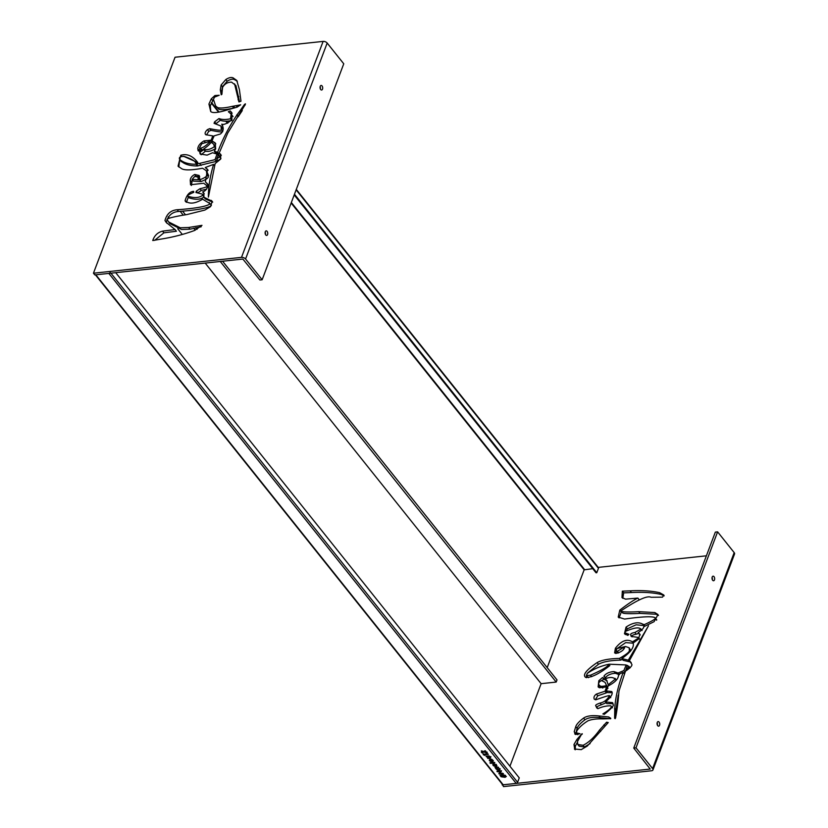 <?xml version="1.0" encoding="UTF-8"?>
<svg xmlns="http://www.w3.org/2000/svg" width="828" height="828" viewBox="0 0 828 828"><rect width="100%" height="100%" fill="white"/><g stroke="black" fill="none" stroke-linecap="round" stroke-linejoin="round"><path stroke-width="1.24" d="M294.199 194.922L596.025 572.8L596.781 572.728L598.447 568.308A1.263 0.776 -38.6 0 0 598.406 567.635L296.289 189.395M592.724 568.67L584.144 569.84L547.194 667.627M220.248 261.482L556.188 682.065L541.129 683.68L509.934 766.221M95.417 274.834L502.575 784.592A1.263 0.776 -38.6 0 0 503.186 784.789L516.186 783.402A1.263 0.776 -38.6 0 0 517.593 782.305L519.26 777.885L115.713 272.671M95.22 274.596A1.263 0.776 -38.6 0 0 95.831 274.792L108.83 273.406A1.263 0.776 -38.6 0 0 110.238 272.308M502.078 774.904L499.977 775.515L501.996 775.774L502.358 776.24L500.785 776.529L501.333 776.799L505.09 777.316L506.332 776.478L504.604 776.219L504.242 775.764L505.535 775.484L504.976 775.205L502.078 774.904M497.297 771.768L499.853 771.675L498.87 773.683L499.47 774.097L503.424 773.621L500.371 773.197L500.961 770.806L496.935 771.168L497.297 771.768L497.545 771.106M500.371 773.197L501.52 770.796M498.528 771.686L498.798 770.971L500.091 770.92L499.791 771.924M495.703 768.363L497.11 769.781L498.984 770.112L499.915 769.595L499.739 768.663L498.125 769.44L496.655 768.322L498.642 767.794L498.301 767.142L495.02 767.556L497.38 769.057M496.655 768.322L498.29 767.142M499.988 769.409L499.77 768.705M493.353 765.61L495.993 766.469L496.986 765.859L495.796 764.296L496.086 765.579L494.119 765.445L493.902 764.575L495.123 764.979L493.612 763.882L492.795 764.617L493.105 765.351L494.337 765.351M493.674 764.937L494.171 763.861M496.324 764.451L496.086 765.579M495.154 765.662L496.79 765.621L496.521 766.345L496.986 765.859M490.072 762.785L490.476 763.364L494.844 762.867L494.419 762.35L489.897 762.888M490.476 761.418L493.053 761.284L492.588 759.918L491.356 759.266L489.752 759.162L489.865 759.742L491.542 759.949L492.111 760.901L489.234 760.207L490.476 761.418L490.673 760.911M489.234 760.207L489.483 760.766L489.71 760.166M491.811 759.224L492.111 760.901M489.752 759.162L489.865 759.742L490.114 759.1M487.899 758.479L490.342 758.158L490.486 757.185L488.975 755.892L486.067 756.202L489.524 757.102L487.402 757.858L487.899 758.479L490.911 756.709M490.342 758.158L490.642 757.423L490.342 758.158M483.159 754.536L484.897 755.446L484.846 754.794L488.292 754.391L487.837 753.78L483.273 754.246M485.063 755.084L485.115 754.07L486.926 753.863M485.798 751.244L485.539 751.938L481.606 751.048L481.378 752.3L482.972 753.314L482.434 751.648L486.999 752.973L484.69 750.737L485.539 751.938L485.643 751.048M482.062 751.927L482.652 751.068M596.781 572.728L294.468 194.228M227.172 109.979L226.665 109.348M226.51 110.176L225.93 109.451M501.623 775.06L502.192 775.06M502.399 775.225L502.358 776.24M502.42 776.064L503.89 776.602M503.569 776.778L504.469 776.053M504.676 776.219L505.359 776.592M500.06 771.21L499.853 771.758M499.149 772.959L500.526 773.3M495.361 767.111L495.972 767.639M498.559 769.388L500.184 768.87M496.924 767.608L496.696 768.218M493.064 763.892L493.623 764.886M496.365 764.855L496.169 765.382M493.974 764.016L493.695 764.741M491.708 761.708L493.322 760.57M486.688 756.067L489.731 756.316M483.666 754.049L485.001 754.66M485.115 754.07L484.846 754.794M481.358 750.81L482.331 752.176M482.341 751.213L482.124 751.762M485.063 751.586L487.268 752.259M485.467 750.83L485.218 751.482M482.931 751.131L482.734 751.658M482.279 752.321L482.062 752.89M483.614 754.204L483.397 754.763M489.679 756.471L489.462 757.04M488.893 755.974L488.623 756.688M486.667 756.119L486.419 756.792M491.035 759.183L490.828 759.731M490.652 759.121L490.404 759.773M490.725 762.702L490.476 763.364M494.73 764.399L494.492 765.031M495.724 767.359L495.454 768.084M496.282 768.27L496.013 768.995M499.739 773.383L499.47 774.097M500.091 770.92L499.822 771.644M503.227 774.697L503.031 775.225M504.449 775.215L504.242 775.764M505.256 776.209L505.039 776.767M504.521 776.105L504.273 776.767M503.072 776.064L502.793 776.778M502.244 775.111L501.996 775.774M501.758 774.708L501.551 775.236M320.239 86.319A2.298 1.304 83.9 0 0 320.291 88.803A2.298 1.304 83.9 0 0 321.616 90.024A2.298 1.304 83.9 0 0 322.506 89.155A2.298 1.304 83.9 0 0 322.454 86.671A2.298 1.304 83.9 0 0 321.129 85.45A2.298 1.304 83.9 0 0 320.239 86.319M265.291 231.736A2.298 1.304 83.9 0 0 265.343 234.21A2.298 1.304 83.9 0 0 266.668 235.442A2.298 1.304 83.9 0 0 267.558 234.572A2.298 1.304 83.9 0 0 267.506 232.088A2.298 1.304 83.9 0 0 266.181 230.867A2.298 1.304 83.9 0 0 265.291 231.736M262.145 279.76L343.755 63.797L327.174 43.035A3.095 1.697 -159.3 0 0 323.117 41.4L175.05 57.235L93.45 273.209L94.806 274.906L242.863 259.06L259.888 279.999L262.145 279.76L245.564 258.998A3.095 1.697 -159.3 0 0 241.507 257.363L93.45 273.209M242.293 110.559L238.226 116.676M219.006 153.987L215.642 152.911L214.286 151.213L215.622 148.905L215.259 142.954L212.02 140.884L214.048 135.885L220.362 134.012C223.601 131.383 224.057 128.102 221.728 124.169C223.746 125.038 227.151 123.569 231.943 119.749L231.54 112.329L230.236 110.962L228.362 111.728L231.147 114.119L230.526 118.777C225.744 119.801 221.883 119.729 218.975 118.549L214.607 121.851L214.048 123.331L221.014 126.032L221.314 129.727C221.707 130.658 217.816 130.296 209.639 128.65L207.435 129.623C205.127 131.818 204.547 133.515 205.717 134.695L212.806 135.906L211.161 140.16L209.256 142.354C206.234 145.583 203.346 147.539 200.583 148.222L199.486 147.798L201.794 143.71L208.966 141.629L210.55 140.242L204.061 140.874C200.169 143.161 198.078 145.759 197.788 148.678L198.13 150.727L199.341 151.265L203.212 149.371C207.3 146.546 209.939 144.155 211.13 142.219L213.738 144.248L214.359 146.68C210.767 149.206 207.342 150.147 204.092 149.475L199.745 152.466L200.19 154.039L207.114 155.136L212.589 152.735L216.988 154.07L215.052 159.638L196.07 164.244C188.546 164.275 183.04 162.588 179.552 159.193L179.552 159.193C178.776 157.227 180.4 156.316 184.416 156.482C191.568 158.945 195.367 161.139 195.822 163.064L197.84 162.609L197.488 162.164M215.808 143.865L212.02 140.884M232.15 113.188L231.592 112.67L230.287 113.198M231.147 114.119L233.051 116.634M231.881 120.474C227.1 121.499 223.249 121.426 220.331 120.246L215.622 123.983M221.014 126.032L223.084 129.779M222.67 131.424C223.063 132.366 219.172 132.004 210.995 130.348L208.791 131.321L206.462 134.954M212.651 141.681L211.854 142.654M202.487 149.827L200.842 149.495L199.486 147.798M209.132 141.516L208.615 141.578M199.786 148.171L199.124 151.245M213.738 144.248L215.715 148.378C212.123 150.913 208.697 151.845 205.447 151.182L201.121 154.784M217.05 159.431L216.408 161.336L197.426 165.952C189.902 165.973 184.396 164.286 180.908 160.891M197.799 162.63L183.578 156.295M179.717 159.669L178.817 166.987M197.84 162.609C192.779 155.892 187.097 153.439 180.794 155.26L178.041 166.18L181.684 168.695C184.572 170.423 191.537 170.278 202.581 168.239L206.358 170.785L208.635 175.546M206.358 170.785L206.928 174.863L208.283 176.561C208.501 177.948 206.1 179.604 201.069 181.529L193.421 181.135L192.065 179.438L194.766 176.395L197.954 177.099L198.192 179.076L199.745 178.879L199.155 175.484L194.735 174.449C191.972 175.94 190.471 177.844 190.223 180.162L190.533 184.747L203.709 183.257L206.938 185.751C208.356 186.362 206.037 187.345 199.983 188.712L196.288 191.196L195.925 192.5L202.332 194.125L202.674 195.222C199.206 197.985 194.218 198.296 187.687 196.143L187.687 196.143C186.238 196.008 188.287 194.725 193.835 192.293L193.597 191.33C189.529 191.775 186.704 194.901 185.099 200.707L185.503 201.577M197.954 177.099L199.444 179.014M199.693 176.478L195.48 176.374M192.334 179.779L191.371 185.472M208.025 187.118L206.586 185.182L208.056 187.035M206.576 189.157L201.339 190.409L197.581 192.976M202.332 194.125L204.03 196.919C200.562 199.683 195.574 199.993 189.043 197.84L187.687 196.143L189.043 197.84M188.37 196.992L186.435 202.322M166.946 223.281L166.335 222.194C168.146 215.528 172.224 211.947 178.569 211.451C213.282 208.987 211.564 204.619 211.316 205.292L209.95 203.595C210.198 202.922 211.927 207.29 177.213 209.743C170.868 210.25 166.78 213.831 164.969 220.496L166.2 222.401L175.06 229.542L162.547 231.136C157.724 232.378 154.463 235.504 152.756 240.503L152.776 240.534M175.06 229.542L176.416 231.24L163.903 232.834L154.598 240.358M201.183 226.768L190.026 229.18L181.591 229.491L169.906 223.601L167.018 219.606C166.262 218.116 181.249 215.383 186.652 214.628L204.878 210.064L210.529 206.648L212.196 201.256L203.957 197.219L203.74 192.914L202.632 191.941C205.479 191.071 207.321 188.763 208.17 184.996L205.365 181.818L207.559 169.378L205.261 167.525L213.583 164.358C210.022 176.374 208.294 187.294 208.397 197.126L215.156 163.571L220.621 159.121L220.776 154.443L219.296 153.149L218.52 154.908L220.59 157.258M212.692 202.136L205.323 198.917L203.957 197.219M204.278 193.835L202.632 191.941M207.921 184.261L205.365 181.818M208.149 170.278L205.261 167.525M221.314 155.333L220.662 154.857L219.886 156.606L220.941 158.531L218.023 160.653L216.667 158.955L227.752 133.029L245.295 104.473L245.419 103.852L244.539 104.4L236.818 115.175C229.004 126.777 222.608 139.145 217.65 152.29L214.286 151.213M237.315 81.279L234.396 79.55C232.544 78.763 230.143 79.333 227.182 81.237L222.473 86.723L221.666 91.66M234.552 83.825L238.93 101.916L240.979 101.192L239.385 89.527L236.746 80.409L233.041 77.842C231.188 77.066 228.787 77.625 225.827 79.54L221.117 85.015L220.31 89.838L221.211 94.796L221.894 94.32L222.546 87.447C224.564 83.897 227.586 82.127 231.592 82.158L235.918 85.532L239.53 101.792M240.648 104.835L233.455 106.16L234.779 107.826L233.744 108.023C226.53 109.71 221.593 110.124 218.934 109.255L215.642 105.943L213.438 99.319L214.587 97.083L219.223 95.261L214.928 95.541L211.295 98.842L208.935 104.038L210.716 111.532C212.465 113.188 217.422 112.825 225.589 110.445L237.181 107.102L240.658 104.794M213.417 99.526L210.302 105.746L210.767 111.583M245.295 104.473L245.45 103.893M218.52 154.908L219.586 156.834L216.667 158.955M152.797 240.544L160.974 239.106C172.917 237.201 184.095 234.334 194.487 230.505L201.991 225.351L188.67 227.483L180.235 227.783L168.55 221.904M186.341 202.27L185.099 200.707C189.115 204.33 194.953 203.823 202.612 199.196L209.95 203.595M206.928 174.863C207.145 176.25 204.733 177.906 199.714 179.831L192.065 179.438M195.853 163.064L195.408 162.505L195.822 163.064M181.301 161.708L179.552 159.193M196.07 164.244L197.426 165.952L196.07 164.244M197.933 165.879L196.578 164.182L197.933 165.89M211.161 140.16L212.527 141.857M222.225 124.717L222.639 125.307M233.455 106.16L232.389 106.326C225.175 108.013 220.238 108.416 217.567 107.557L215.642 105.943M320.364 88.979A2.298 1.304 83.9 0 0 320.125 86.733M265.415 234.396A2.298 1.304 83.9 0 0 265.177 232.15M238.795 96.7L237.439 95.003M238.795 96.669L237.429 94.972M245.098 105.115L244.539 104.4M220.941 158.531L219.586 156.834M220.662 154.857L219.296 153.149M214.545 165.579L213.583 164.358M212.589 202.053L211.233 200.355M190.026 229.18L188.67 227.483M163.903 232.834L162.547 231.136M166.335 222.194L164.969 220.496M178.569 211.451L177.213 209.743M211.316 205.292L210.012 203.667M204.03 196.919L202.674 195.222M197.654 192.893L196.288 191.196M201.339 190.409L199.983 188.712M191.578 181.86L190.223 180.162M196.091 176.147L194.735 174.449M201.069 181.529L199.714 179.831M181.663 156.337L180.794 155.26M216.408 161.336L215.052 159.638M217.961 155.291L216.988 154.07M201.1 154.163L199.745 152.466M205.147 151.203L203.791 149.506M205.447 151.182L204.092 149.475M215.715 148.378L214.359 146.68M204.961 141.992L204.061 140.874M201.939 149.92L200.583 148.222M210.177 143.503L209.256 142.354M212.299 142.126L210.943 140.418M212.31 142.126L210.954 140.429M213.738 137.086L212.806 135.906M208.791 131.321L207.435 129.623M210.995 130.348L209.639 128.65M222.525 131.248L221.314 129.727M215.963 123.558L214.607 121.851M220.331 120.246L218.975 118.549M231.643 120.184L230.526 118.777M231.592 112.67L230.236 110.962M218.633 153.511L217.65 152.29M238.133 116.81L236.818 115.175M238.278 116.386L236.922 114.678M659.523 725.297A2.298 1.304 83.9 0 0 659.471 722.823A2.298 1.304 83.9 0 0 658.146 721.592A2.298 1.304 83.9 0 0 657.256 722.461A2.298 1.304 83.9 0 0 657.308 724.945A2.298 1.304 83.9 0 0 658.633 726.166A2.298 1.304 83.9 0 0 659.523 725.297M657.38 725.131A2.298 1.304 83.9 0 0 657.132 722.875M714.471 579.879A2.298 1.304 83.9 0 0 714.419 577.406A2.298 1.304 83.9 0 0 713.094 576.174A2.298 1.304 83.9 0 0 712.204 577.054A2.298 1.304 83.9 0 0 712.256 579.528A2.298 1.304 83.9 0 0 713.581 580.749A2.298 1.304 83.9 0 0 714.471 579.879M712.328 579.714A2.298 1.304 83.9 0 0 712.08 577.458M636.007 747.819L717.607 531.855L715.351 532.104L633.751 748.067L636.007 747.819L652.588 768.581A3.095 1.697 20.7 0 1 652.95 769.947A3.095 1.697 20.7 0 1 651.574 770.764L503.517 786.6L502.368 784.333M633.751 748.067L650.218 769.057L502.161 784.903M717.607 531.855L734.188 552.618A3.095 1.697 20.7 0 1 734.55 553.984L652.95 769.947M610.381 697.207L609.408 695.986C610.567 694.889 606.065 696.151 595.901 699.764L594.276 699.194C593.5 697.331 594.214 695.623 596.408 694.081L605.04 691.194L606.613 686.94L606.272 684.994L605.03 682.303L601.49 680.564C598.768 682.013 598.023 683.555 599.255 685.18C599.544 686.402 601.594 686.619 605.392 685.832L606.013 686.992L599.472 687.757L598.137 686.909L598.82 680.688L602.546 677.532L606.489 679.985L608.207 684.715L615.214 679.167C613.31 677.221 610.329 676.973 606.282 678.411L603.933 676.145C606.086 673.35 609.449 671.839 614.024 671.601L618.071 672.988L623.888 670.566L626.165 664.956L609.222 664.191C601.076 665.847 593.779 668.9 587.331 673.35L586.359 675.607L590.467 675.213C600.155 670.949 606.003 667.72 608.021 665.526L609.853 665.567C599.079 673.982 590.985 677.904 585.572 677.345C582.415 674.944 586.265 670.018 597.123 662.576C601.614 660.051 609.056 658.664 619.427 658.415C626.558 654.348 629.86 651.636 629.363 650.259L629.135 647.755L625.44 646.482L616.839 648.614L616.198 650.86L617.367 651.315L623.194 647.641L624.716 647.506C623.401 650.529 620.431 652.495 615.804 653.427L614.614 652.868L615.411 648.241C621.393 640.624 627.075 638.502 632.468 641.876L637.943 638.45L638.264 637.415L631.174 636.39L630.688 634.921C630.274 633.855 631.671 633.037 634.89 632.478L640.769 629.135C639.195 626.91 634.02 627.686 625.254 631.474L625.088 632.851L628.887 634.279L627.862 635.376L624.467 633.751L626.04 627.096C633.244 622.283 639.175 621.528 643.832 624.84C650.829 621.704 654.637 619.572 655.259 618.433C655 619.106 660.309 613.983 624.612 619.065L618.216 617.119L619.799 610.132C627.8 603.985 633.813 599.969 637.86 598.075L625.544 599.151L621.983 597.588L622.325 591.161L630.118 590.85C641.576 590.25 651.439 590.861 659.688 592.703L663.839 595.042L662.493 597.164L651.005 597.278C647.403 595.373 637.508 599.834 621.321 610.65C619.323 612.43 633.43 612.047 638.688 611.664L654.855 612.554L658.001 614.562L654.099 621.662L643.698 626.796C643.853 628.007 642 629.973 638.15 632.695L639.796 634.072L638.678 638.999L633.141 643.056C634.383 647.206 630.594 652.381 621.766 658.591L628.297 660.164L648.479 625.792L629.384 660.672L631.805 664.273C632.468 665.536 630.429 667.792 625.668 671.042L626.206 669.314L628.876 666.985L627.376 665.339L618.992 690.966C618.123 701.968 616.963 710.983 615.514 718.031L615.163 718.673L614.635 718.269L614.759 708.313C615.421 697.476 618.237 685.48 623.205 672.346L618.702 674.261L618.34 676.466C617.564 679.695 614.159 682.862 608.114 685.967L606.375 690.935L611.747 691.556C613.196 693.678 611.105 697.135 605.475 701.927L612.616 702.641L613.072 704.431C614.386 705.228 611.457 708.53 604.295 714.347L602.877 713.933C609.936 709.544 612.565 706.843 610.764 705.818C606.386 705.766 602.153 706.708 598.054 708.633L596.74 707.909L595.932 706.025C594.99 705.311 596.367 704.328 600.062 703.065C603.871 702.289 606.986 699.929 609.408 695.986L610.754 697.662M612.441 707.774L610.764 705.818M606.613 686.94L607.576 688.14L606.613 686.94M600.476 686.722L599.182 685.108L602.805 688.058M605.785 686.319L606.013 686.992M616.084 680.254L614.997 678.298L616.353 679.995M604.057 676.6L604.761 677.19M641.565 630.139L640.727 628.835L642.083 630.532M643.532 624.343L644.919 626.206M655.259 618.433L656.718 619.748M621.321 610.65L622.552 612.834M629.735 668.072L628.742 666.178L630.098 667.875M574.777 749.402L573.98 744.507L576.899 739.456L581.784 733.887L577.447 741.557L577.799 744.496L583.078 745.272C588.553 742.664 594.028 737.603 599.513 730.079L606.603 722.213L608.249 722.544L587.29 746.028L581.256 749.63L574.415 749.009M582.105 734.301L582.291 733.763M576.402 732.883L580.024 733.732L575.563 734.477L574.218 731.714L575.76 726.601C576.536 724.262 579.145 721.426 583.585 718.083C586.783 715.899 591.875 715.185 598.851 715.941L608.787 716.986L610.764 718.673L602.981 718.901C596.491 718.673 591.451 719.335 587.88 720.867C582.995 723.92 579.331 727.212 576.919 730.72L576.402 732.883L577.851 734.726M610.526 718.011L610.764 718.673M575.563 734.477L574.725 733.877M706.387 555.816L597.754 567.439M629.384 660.672L631.246 662.69M621.766 658.591L623.122 660.289L629.653 661.862L629.901 661.324M638.15 632.695L640.272 634.952M622.677 612.347C620.679 614.128 634.786 613.745 640.044 613.372L656.211 614.252L658.508 615.452M622.78 598.344L623.681 592.858L631.474 592.558C642.942 591.948 652.795 592.569 661.044 594.411L664.191 595.86M619.044 617.905L621.507 611.53M625.72 631.153L627.396 628.804L636.111 624.788L644.443 625.606M625.306 634.527L625.14 632.923M625.088 632.851L627.81 635.386M632.074 636.867L632.043 636.618C631.629 635.552 633.027 634.734 636.256 634.186L638.719 633.399M617.771 648.096L625.689 642.6L633.161 643.19M615.67 653.406L616.322 651.015M616.198 650.86L618.381 652.981M630.853 650.653L629.135 647.755M587.87 672.812L598.478 664.284C602.981 661.758 610.412 660.361 620.783 660.113L622.356 659.336M586.4 677.708L586.566 675.865M586.359 675.607L588.491 677.656M623.701 672.978L624.571 672.584M605.289 677.842C607.441 675.058 610.816 673.537 615.38 673.299L619.427 674.685M601.635 680.544L603.902 679.239L607.121 680.875M598.996 687.582L599.058 684.922M607.938 688.41L605.03 682.303M595.322 699.753L597.764 695.789L606.396 692.891L607.038 691.753M597.485 708.551L597.288 707.723C596.346 707.008 597.723 706.025 601.418 704.763L606.117 702.734M605.475 701.927L606.831 703.624L613.051 703.645M606.375 690.935L607.731 692.632L612.099 692.643M615.701 717.617L615.835 710.527L618.205 695.158M577.799 744.496L579.155 746.194L584.444 746.98L590.085 743.606M575.232 749.764L575.336 746.204L577.251 742.592M575.626 734.498L577.116 728.298C577.892 725.97 580.5 723.123 584.941 719.78C588.139 717.597 593.231 716.882 600.217 717.648L610.474 718.787M576.609 733.153L577.768 734.591M606.603 722.213L607.493 723.32M599.534 730.048L600.652 731.445M599.513 730.079L600.621 731.476M626.206 669.314L626.962 670.245M628.297 660.164L629.653 661.862M654.855 612.554L656.211 614.252M638.688 611.664L640.044 613.372M659.688 592.703L661.044 594.411M630.118 590.85L631.474 592.558M622.325 591.161L623.681 592.858M637.86 598.075L639.206 599.762M619.799 610.132L621.155 611.84M655.3 618.485L656.48 619.965M630.688 634.921L632.043 636.618M632.468 641.876L633.327 642.963M615.411 648.241L616.291 649.349M623.194 647.641L624.022 648.666M617.367 651.315L618.63 652.888M629.363 650.259L630.305 651.439M619.427 658.415L620.783 660.113M597.123 662.576L598.478 664.284M608.021 665.526L608.735 666.426M590.467 675.213L591.658 676.704M626.165 664.956L627.075 666.085M623.888 670.566L624.861 671.787M618.071 672.988L618.992 674.147M608.207 684.715L608.911 685.594M602.546 677.532L603.902 679.239M606.272 684.994L607.628 686.691M606.593 686.702L607.628 687.996M605.04 691.194L606.396 692.891M596.408 694.081L597.764 695.789M600.062 703.065L601.418 704.763M595.932 706.025L597.288 707.723M623.205 672.346L624.198 673.599M614.759 708.313L616.115 710.01M614.48 708.82L615.835 710.527M541.129 683.68L205.189 263.097M182.305 234.438L177.751 228.745M169.326 218.199L168.177 216.75M556.188 682.065L557.006 679.912L222.587 261.234M182.584 211.14L185.503 214.794M195.812 227.71L197.085 229.304M180.193 211.326L183.247 215.156M193.68 228.228L195.242 230.184M517.593 782.305L110.931 273.178M516.186 783.402L108.83 273.406M503.186 784.789L95.831 274.792M598.447 568.308L296.134 189.819M584.516 569.55L291.342 202.498M227.876 123.041L226.468 121.271M219.099 112.049L211.513 102.537M584.144 569.84L291.145 203.015M227.421 123.227L225.827 121.23M218.561 112.142L211.285 103.024M484.991 751.772L484.784 752.31M481.658 751.576L481.378 752.3M486.843 753.873L486.574 754.587M484.287 754.339L484.018 755.053M489.079 757.682L488.799 758.407M487.878 756.036L487.609 756.761M487.009 756.109L486.74 756.833M491.739 759.411L491.542 759.949M494.595 762.422L494.399 762.95M494.378 762.35L494.14 762.981M492.929 762.464L492.67 763.137M494.275 765.527L494.068 766.076M493.374 764.627L493.105 765.351M494.388 764.078L494.15 764.72M494.244 763.996L494.016 764.596M494.14 763.954L493.902 764.575M496.2 764.379L495.993 764.927M496.262 765.755L495.993 766.469M495.103 765.828L494.885 766.386M496.231 768.208L495.962 768.922M495.941 767.504L495.672 768.218M498.197 767.152L497.928 767.866M499.139 768.467L498.911 769.067M499.263 769.398L498.984 770.112M498.735 769.398L498.466 770.123M497.328 769.202L497.11 769.781M501.23 771.272L500.961 771.986M500.899 771.862L500.629 772.586M502.534 773.135L502.285 773.807M501.437 773.228L501.178 773.921M499.201 773.104L498.932 773.818M499.864 770.878L499.594 771.592M504.79 776.364L504.521 777.078M503.31 776.364L503.041 777.088M501.54 776.25L501.333 776.799M500.733 775.236L500.526 775.784M323.117 41.4L241.507 257.363M327.174 43.035L245.564 258.998M210.302 105.746L208.935 104.038M212.651 100.54L211.295 98.842M215.622 96.41L214.928 95.541M218.934 109.255L217.567 107.557M233.744 108.023L232.389 106.326M234.759 107.826L233.424 106.17M237.315 107.05L236.249 105.705M227.182 81.237L225.827 79.54M234.396 79.55L233.041 77.842M234.841 79.767L233.486 78.07M239.427 101.399L238.071 99.702M221.666 91.546L220.31 89.838M222.473 86.723L221.117 85.015M201.142 165.434L199.786 163.737M199.144 150.375L197.788 148.678M652.588 768.581L734.188 552.618M608.787 716.986L610.143 718.683M598.851 715.941L600.217 717.648M583.585 718.083L584.941 719.78M575.76 726.601L577.116 728.298M574.218 731.714L575.574 733.411M603.933 724.81L604.926 726.052M583.078 745.272L584.444 746.98M576.899 739.456L577.82 740.605M573.98 744.507L575.336 746.204M626.04 627.096L627.396 628.804M634.89 632.478L636.256 634.186M637.943 638.45L638.512 639.154M614.024 671.601L615.38 673.299M605.258 678.722L606.613 680.419M598.82 680.688L599.565 681.63M485.808 751.213L485.539 751.938M482.351 751.12L482.082 751.834M496.417 764.761L496.138 765.486M496.945 767.546L496.676 768.27M500.65 772.327L500.381 773.052M500.102 771.116L499.833 771.831M210.55 204.288L209.194 202.591M655.259 618.485L656.614 620.193M638.264 637.415L639.62 639.112"/></g></svg>
